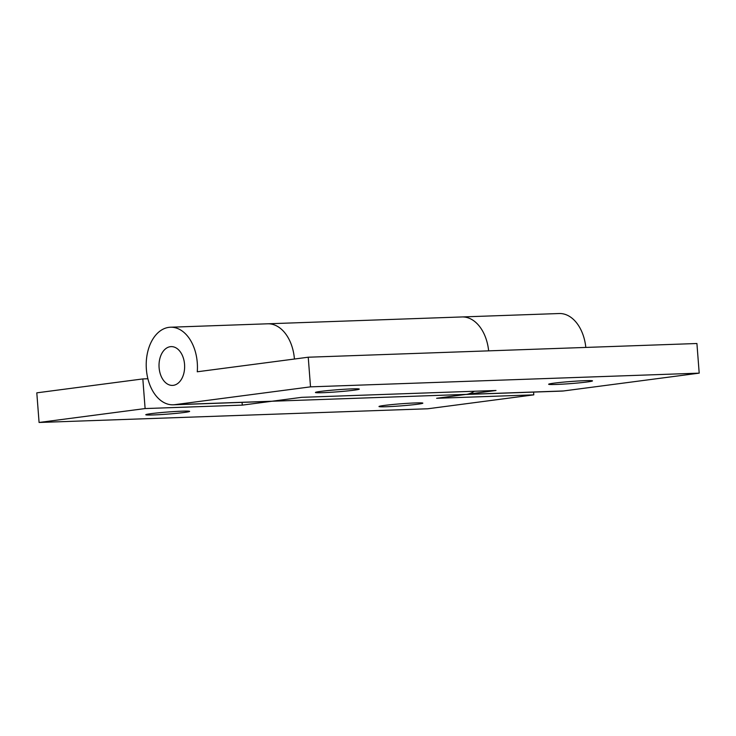 <?xml version="1.0" encoding="UTF-8"?>
<svg xmlns="http://www.w3.org/2000/svg" width="736" height="736" viewBox="0 0 736 736"><rect width="100%" height="100%" fill="white"/><g stroke="black" fill="none" stroke-linecap="round" stroke-linejoin="round"><path stroke-width="1.1" d="M556.149 384.459A21.988 1.04 -4.4 0 1 548.642 384.256A21.988 1.04 -4.4 0 1 561.458 382.315A21.988 1.04 -4.4 0 1 584.991 380.678A21.988 1.04 -4.4 0 1 592.498 380.88A21.988 1.04 -4.4 0 1 579.674 382.821A21.988 1.04 -4.4 0 1 556.149 384.459M322.938 392.684A21.988 1.04 -4.4 0 1 315.431 392.472A21.988 1.04 -4.4 0 1 328.247 390.54A21.988 1.04 -4.4 0 1 351.78 388.893A21.988 1.04 -4.4 0 1 359.288 389.105A21.988 1.04 -4.4 0 1 346.463 391.037A21.988 1.04 -4.4 0 1 322.938 392.684M294.428 359.03A38.806 25.604 -92 0 0 267.628 323.803A38.806 25.604 88 0 1 294.428 359.03M146.381 369.352A38.806 25.604 88 0 1 170.458 327.226A38.806 25.604 88 0 1 197.266 362.673A38.806 25.604 88 0 1 197.266 371.781L308.237 357.218L310.518 386.851L174.8 404.662A38.806 25.604 88 0 1 173.19 404.8A38.806 25.604 88 0 1 146.381 369.352M184.552 364.338A19.403 12.797 88 0 1 172.509 385.406A19.403 12.797 88 0 1 159.105 367.678A19.403 12.797 88 0 1 171.138 346.619A19.403 12.797 88 0 1 184.552 364.338A19.403 12.797 88 0 1 172.509 385.406A19.403 12.797 88 0 1 159.105 367.678A19.403 12.797 88 0 1 171.138 346.619A19.403 12.797 88 0 1 184.552 364.338M170.458 327.226L461.969 316.949A38.806 25.604 88 0 1 488.649 350.86A38.806 25.604 -92 0 0 461.969 316.949L559.139 313.527A38.806 25.604 88 0 1 585.819 347.429M308.237 357.218L696.918 343.51L699.2 373.143L563.482 390.963A38.806 25.604 88 0 1 561.872 391.092L465.511 394.487M563.482 390.963L466.311 394.386A38.806 25.604 88 0 1 464.701 394.524M699.2 373.143L310.518 386.851M173.19 404.8L270.36 401.368A38.806 25.604 -92 0 0 271.97 401.24L466.311 394.386L496 390.485L301.659 397.339L271.97 401.24L174.8 404.662M182.132 411.166A21.988 1.04 -4.4 0 1 189.64 411.369A21.988 1.04 -4.4 0 1 176.824 413.31A21.988 1.04 -4.4 0 1 153.29 414.948A21.988 1.04 -4.4 0 1 145.783 414.745A21.988 1.04 -4.4 0 1 158.599 412.804A21.988 1.04 -4.4 0 1 182.132 411.166M415.343 402.942A21.988 1.04 -4.4 0 1 422.85 403.144A21.988 1.04 -4.4 0 1 410.035 405.085A21.988 1.04 -4.4 0 1 386.501 406.732A21.988 1.04 -4.4 0 1 378.994 406.52A21.988 1.04 -4.4 0 1 391.81 404.588A21.988 1.04 -4.4 0 1 415.343 402.942M145.112 408.563L142.83 378.93L36.8 392.84L39.082 422.473L145.112 408.563L242.282 405.131L271.97 401.24M533.582 392.095L533.793 394.855L427.763 408.774L39.082 422.473M474.343 391.248A38.806 25.604 -92 0 1 466.311 394.386L436.623 398.286L533.793 394.855M142.83 378.93L147.89 378.746M242.07 402.371L242.282 405.131"/></g></svg>
